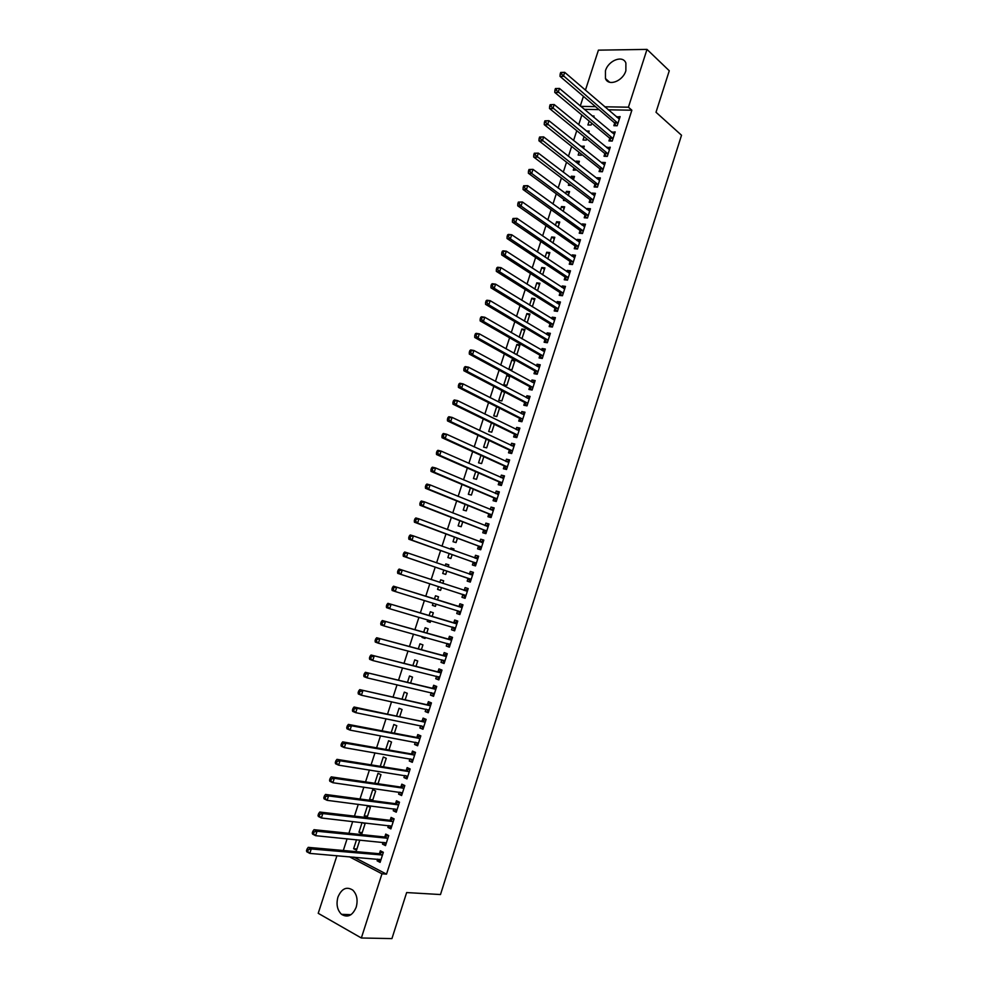 <?xml version="1.0" encoding="UTF-8"?>
<svg xmlns="http://www.w3.org/2000/svg" width="988" height="988" viewBox="0 0 988 988"><rect width="100%" height="100%" fill="white"/><g stroke="black" fill="none" stroke-linecap="round" stroke-linejoin="round"><path stroke-width="1.48" d="M625.873 70.716C622.897 81.214 608.423 86.672 605.459 78.546L605.446 70.79C608.373 60.354 622.922 54.76 625.886 63.059L625.873 70.716M356.199 907.194C352.531 915.654 347.64 918.025 341.502 914.32C337.229 910.047 336.044 904.304 337.945 897.092C341.638 888.57 346.59 886.236 352.778 890.102C356.927 894.362 358.064 900.056 356.199 907.194M581.846 114.991L578.709 124.686M576.757 130.688L573.583 140.481M571.657 146.422L568.446 156.302M566.532 162.193L563.308 172.171M561.419 177.988L558.146 188.066M556.281 193.821L552.984 203.985M551.131 209.691L547.809 219.954M545.981 225.585L542.622 235.947M540.807 241.517L537.423 251.965M535.632 257.473L532.211 268.02M530.445 273.478L526.999 284.112M525.246 289.496L521.763 300.241M520.034 305.564L516.526 316.395M514.822 321.656L511.278 332.598M509.586 337.785L506.004 348.813M504.349 353.951L500.731 365.078M499.101 370.142L495.457 381.368M493.827 386.37L490.159 397.695M488.554 402.635L484.849 414.058M483.268 418.924L479.538 430.459M477.982 435.251L474.203 446.885M472.672 451.615L468.868 463.347M467.349 468.016L463.52 479.847M462.026 484.441L458.148 496.384M456.678 500.916L452.776 512.945M451.331 517.416L447.391 529.556M445.971 533.94L441.994 546.191M440.599 550.514L436.585 562.864M435.214 567.112L431.176 579.573M429.817 583.76L425.754 596.258M424.383 600.506L420.345 612.955M418.937 617.29L414.911 629.689M413.478 634.111L409.477 646.461M408.019 650.969L404.03 663.269M402.536 667.863L398.559 680.115M397.04 684.795L393.088 696.985M391.544 701.764L387.605 713.892M386.024 718.758L382.109 730.848M380.504 735.801L376.601 747.83M374.971 752.868L371.08 764.848M369.413 769.985L365.548 781.903M363.856 787.127L360.003 798.996M358.286 804.318L354.445 816.125M352.691 821.534L348.888 833.292M347.097 838.787L343.305 850.495M580.302 105.963L583.426 96.33M585.427 90.167L598.419 50.153L647.004 49.4L628.417 107.198L604.73 106.79M647.004 49.4L669.271 70.766L656.007 112.249L681.522 135.245L440.487 894.548L406.648 892.559L391.927 938.6L361.349 937.995L318.222 913.307L336.92 855.694M584.118 136.677L583.044 140.012L586.23 140.123L586.674 138.765M586.39 130.996L589.157 131.083L588.601 132.812M609.732 138.481L608.941 140.951L612.227 141.074L615.178 131.886L611.708 132.367M573.991 167.972L573.275 170.183L576.572 169.973M575.881 162.118L576.202 161.118L579.388 161.279L578.462 164.144M599.877 169.096L599.074 171.579L602.359 171.764L605.323 162.538L602.038 162.378L601.803 163.106M563.815 199.391L563.469 200.478L565.506 200.626M565.667 193.66L566.408 191.376L569.582 191.586L568.285 195.612M589.972 199.848L589.169 202.33L592.442 202.577L595.418 193.315L592.145 193.092L591.861 193.969M555.417 225.326L556.577 221.757L559.739 222.028L558.072 227.203M580.03 230.71L579.227 233.205L582.488 233.501L585.476 224.214L582.216 223.93L581.883 224.955M545.129 257.127L546.71 252.249L549.859 252.57L547.809 258.918M570.051 261.697L569.249 264.204L572.484 264.562L575.498 255.225L572.25 254.892L571.867 256.065M534.792 289.052L536.793 282.864L539.93 283.247L537.497 290.768M560.035 292.806L559.22 295.326L562.456 295.745L565.469 286.372L562.234 285.977L561.814 287.298M524.418 321.112L526.851 313.604L529.976 314.036L527.16 322.743M549.983 324.039L549.167 326.571L552.378 327.053L555.404 317.642L552.181 317.185L551.712 318.655M515.156 353.951L516.959 354.26L519.972 344.96L516.86 344.454L513.995 353.296M539.88 355.408L539.065 357.952L542.264 358.483L545.302 349.036L542.091 348.517L541.572 350.147M503.806 384.752L506.906 385.332L509.932 375.996L506.832 375.44L503.806 384.752M529.741 386.888L528.913 389.445L532.112 390.038L535.163 380.565L531.964 379.985L531.396 381.763M496.692 406.735L493.728 415.899L496.816 416.528L499.52 408.155M519.565 418.504L518.737 421.073L521.911 421.728L524.974 412.206L521.788 411.564L521.17 413.503M486.207 439.129L483.614 447.156L486.676 447.86L489.072 440.475M509.339 450.244L508.511 452.825L511.673 453.541L514.748 443.983L511.574 443.279L510.907 445.366M475.685 471.659L473.45 478.55L476.512 479.304L478.575 472.919M499.076 482.119L498.236 484.7L501.398 485.491L504.485 475.895L501.324 475.129L500.607 477.365M465.101 504.312L463.249 510.055L466.287 510.882L468.028 505.498M488.764 514.118L487.936 516.712L491.073 517.564L494.173 507.918L491.024 507.091L490.258 509.499M454.492 537.114L453.01 541.696L456.036 542.585L457.444 538.213M455.9 532.754L459.111 533.063L458.852 533.866M478.427 546.253L477.587 548.859L480.711 549.76L483.824 540.09L480.687 539.201L479.872 541.757M443.822 570.051L442.723 573.46L445.736 574.411L446.823 571.064M445.193 565.815L445.81 563.926L448.836 564.852L448.182 566.853M468.028 578.511L467.188 581.129L470.3 582.105L473.425 572.385L470.313 571.435L469.473 574.04M435.424 606.286L432.398 605.36L435.399 606.36L436.128 604.125M432.398 605.36L433.102 603.186M434.461 598.975L435.498 595.776L438.511 596.764L437.486 599.926M459.877 614.487L456.752 613.523L459.852 614.573L462.989 604.817L459.889 603.792L459.05 606.422M456.752 613.523L457.605 610.905M425.087 638.223L422.024 637.384L425.025 638.458L425.359 637.408M422.024 637.384L422.296 636.556M423.716 632.172L425.149 627.763L428.137 628.813L426.779 633.024M449.441 646.93L446.28 646.066L449.367 647.165L452.516 637.371L449.429 636.284L448.577 638.927M446.28 646.066L447.119 643.435L449.701 646.14M412.922 665.492L414.75 659.873L417.726 660.984L416.022 666.27M438.956 679.509L435.757 678.731L438.833 679.905L441.994 670.074L438.919 668.913L438.067 671.568M435.757 678.731L436.56 676.249M402.091 698.973L404.314 692.119L407.278 693.292L405.216 699.652M428.421 712.225L425.198 711.533L428.249 712.768L431.423 702.9L428.372 701.678L427.508 704.333M425.198 711.533L425.952 709.199M391.211 732.577L393.829 724.488L396.781 725.735L394.373 733.182M417.85 745.076L414.59 744.47L417.628 745.779L420.826 735.862L417.776 734.578L416.911 737.246M414.59 744.47L415.293 742.272M380.281 766.33L383.307 756.993L386.246 758.302L383.48 766.849M407.241 778.062L403.931 777.544L406.97 778.915L410.144 769.035M403.931 777.544L404.598 775.494M406.278 770.294L407.142 767.614L410.168 768.96M372.797 799.872L369.561 799.453L371.92 800.576M369.561 799.453L372.748 789.634L375.662 791.005L372.55 800.65M396.583 811.185L393.249 810.753L396.25 812.198L399.473 802.194L396.46 800.786L395.595 803.466M393.249 810.753L393.854 808.851M362.213 832.6L358.94 832.254L361.855 833.724L365.041 823.844L362.658 822.658M358.94 832.254L362.077 822.596M385.876 844.431L382.504 844.11L385.505 845.617L388.729 835.576L385.728 834.082L384.863 836.787M382.504 844.11L383.072 842.344M353.889 857.139L386.518 874.145L631.863 110.224L608.213 109.792M599.012 109.619L584.328 109.347M380.516 861.116L377.12 860.832L380.108 862.376L383.344 852.311L380.355 850.792L379.478 853.496M377.12 860.832L377.663 859.152M356.903 849.013L353.618 848.717L356.52 850.211L359.718 840.306L359.052 839.973M353.618 848.717L356.532 839.726M391.236 827.796L387.876 827.413L390.878 828.883L394.113 818.867L391.1 817.422L390.235 820.114M387.876 827.413L388.469 825.585M364.263 815.841L367.178 817.261L370.364 807.406L367.45 805.998L364.263 815.841L367.511 816.224M401.918 794.599L398.596 794.13L401.61 795.538L404.821 785.559L401.807 784.176L400.943 786.868M398.596 794.13L399.238 792.154M378.071 783.57L375.415 783.348M374.86 783.089L378.034 773.295L380.96 774.641L378.021 783.731M412.552 761.55L409.267 760.995L412.305 762.328L415.503 752.399L412.465 751.078L411.601 753.758M409.267 760.995L409.958 758.87M385.752 749.435L388.58 740.728L391.52 742L388.939 750.003M423.148 728.638L419.9 727.983L422.95 729.255L426.124 719.363L423.074 718.115L422.222 720.771M419.9 727.983L420.629 725.723M396.657 715.757L399.078 708.285L402.042 709.495L399.807 716.399M433.695 695.848L430.484 695.12L433.547 696.318L436.721 686.462L433.646 685.277L432.793 687.932M430.484 695.12L431.262 692.699M407.513 682.214L409.538 675.977L412.515 677.126L410.625 682.943M444.205 663.207L441.019 662.38L444.106 663.516L447.255 653.71L444.18 652.586L443.328 655.229M441.019 662.38L441.846 659.823M419.912 654.241L416.837 653.439L419.962 654.093M418.332 648.82L419.949 643.805L422.938 644.88L421.407 649.635M454.665 630.69L451.528 629.776L454.616 630.85L457.765 621.082L454.665 620.019L453.813 622.65M451.528 629.776L452.368 627.145M430.262 622.242L427.224 621.353L430.212 622.391L430.743 620.748M427.224 621.353L427.705 619.859M429.101 615.549L430.323 611.757L433.324 612.77L432.139 616.45M465.089 598.308L461.976 597.308L465.089 598.32L468.213 588.576L465.101 587.601L468.213 588.576M461.976 597.308L462.829 594.69M464.261 590.219L465.101 587.601M440.574 590.367L437.561 589.391L440.574 590.367L441.488 587.539M437.561 589.391L438.474 586.563M439.821 582.401L440.66 579.833L443.674 580.796L440.66 579.833M442.834 583.389L443.674 580.796M473.227 562.357L472.388 564.975L475.512 565.914L478.637 556.219L475.512 555.293L474.672 557.911M449.17 553.564L447.873 557.565L450.899 558.479L452.146 554.626M450.553 549.266L450.948 548.044L453.986 548.933L453.529 550.341M483.601 530.161L482.762 532.767L485.898 533.644L488.998 523.986L485.861 523.134L485.071 525.616M459.803 520.701L458.136 525.863L461.174 526.715L462.742 521.837M462.248 516.662L464.175 517.416M493.926 498.1L493.086 500.694L496.235 501.509L499.335 491.888L496.186 491.098L495.433 493.42M470.399 487.973L468.349 494.284L471.4 495.074L473.314 489.196M504.213 466.163L503.374 468.744L506.535 469.498L509.623 459.926L506.461 459.185L505.757 461.359M480.946 455.369L478.538 462.841L481.601 463.57L483.824 456.678M514.452 434.362L513.624 436.931L516.798 437.622L519.873 428.076L516.687 427.409L516.045 429.422M491.456 422.913L488.677 431.509L491.752 432.176L494.296 424.297M524.653 402.684L523.825 405.241L527.012 405.87L530.074 396.373L526.888 395.756L526.283 397.608M504.609 392.434L501.793 390.976L498.779 400.313L501.867 400.918L504.732 392.051M501.793 390.976L503.164 391.236M534.817 371.13L533.989 373.674L537.188 374.242L540.238 364.782L537.04 364.239L536.484 365.931M508.832 369.228L511.945 369.784L514.958 360.459L511.846 359.928L508.832 369.228M544.931 339.711L544.116 342.243L547.327 342.75L550.365 333.327L547.142 332.845L546.648 334.389M521.911 338.761L524.974 329.486L521.862 329.016L519.206 337.192M555.009 308.404L554.194 310.936L557.417 311.381L560.443 301.995L557.22 301.562L556.763 302.958M529.605 305.07L531.828 298.215L534.953 298.635L532.334 306.737M565.05 277.233L564.234 279.752L567.483 280.135L570.484 270.786L567.248 270.416L566.84 271.663M539.967 273.071L541.757 267.538L544.894 267.896L542.659 274.825M575.053 246.185L574.238 248.692L577.486 249.013L580.487 239.701L577.239 239.405L576.881 240.492M550.279 241.208L551.65 236.984L554.799 237.281L552.947 243.036M585.007 215.261L584.204 217.755L587.465 218.027L590.454 208.752L587.181 208.505L586.884 209.444M558.714 215.137L559.566 215.755M560.554 209.481L561.505 206.554L564.667 206.788L563.185 211.383M594.924 184.46L594.121 186.942L597.407 187.152L600.371 177.914L597.098 177.729L596.838 178.519M568.915 183.657L568.372 185.312L571.348 185.509M570.78 177.877L571.311 176.234L574.497 176.42L573.386 179.853M604.804 153.77L604.014 156.252L607.299 156.4L610.263 147.2L606.756 147.718M579.054 152.313L578.165 155.079L581.352 155.227L581.636 154.35M580.969 146.397L584.279 146.162L583.538 148.459M614.647 123.216L613.857 125.686L617.154 125.772L620.106 116.609L616.636 117.041M589.169 121.092L587.909 124.97L591.108 125.056L591.713 123.204M592.232 115.991L594.035 116.028L593.652 117.189M595.517 106.63L580.808 106.383M631.863 110.224L628.417 107.198M386.518 874.145L381.973 873.812L361.349 937.995M349.332 856.744L381.973 873.812M473.388 572.497L470.313 571.435M448.799 564.951L445.81 563.926M478.575 556.405L475.512 555.293M453.924 549.118L450.948 548.044M483.737 540.35L480.687 539.201M459.037 533.31L456.086 532.199M488.899 524.332L485.861 523.134M494.037 508.338L491.024 507.091M499.175 492.37L496.186 491.098M504.3 476.451L501.324 475.129M509.413 460.556L506.461 459.185M514.526 444.686L511.574 443.279M519.614 428.854L516.687 427.409M524.702 413.058L521.788 411.564M529.778 397.287L526.888 395.756M534.841 381.553L531.964 379.985M509.623 376.934L506.832 375.44M539.893 365.844L537.04 364.239M514.625 361.472L511.846 359.928M544.944 350.172L542.091 348.517M519.626 346.035L516.86 344.454M549.97 334.537L547.142 332.845M524.603 330.634L521.862 329.016M554.997 318.926L552.181 317.185M529.58 315.258L526.851 313.604M560.011 303.341L557.22 301.562M534.545 299.907L531.828 298.215M565.013 287.792L562.234 285.977M539.497 284.593L536.793 282.864M570.002 272.28L567.248 270.416M544.437 269.304L541.757 267.538M574.991 256.781L572.25 254.892M549.377 254.052L546.71 252.249M579.968 241.331L577.239 239.405M554.305 238.824L551.65 236.984M584.933 225.906L582.216 223.93M559.22 223.634L556.577 221.757M589.885 210.506L587.181 208.505M564.123 208.468L561.505 206.554M594.825 195.142L592.145 193.092M569.026 193.327L566.408 191.376M599.765 179.816L597.098 177.729M573.917 178.223L571.311 176.234M604.693 164.514L602.038 162.378M578.783 163.144L576.202 161.118M609.608 149.237L606.965 147.064M583.661 148.101L581.092 146.039M614.511 133.998L611.893 131.787M619.402 118.782L616.796 116.535M379.38 859.301L380.751 860.375M381.813 855.2L378.824 853.669L308.231 847.358L311.257 848.964L382.467 855.028M308.268 849.668L311.257 848.964L309.8 853.397L306.786 851.78L306.478 850.792L307.688 851.446L308.268 849.668L307.058 849.025L306.478 850.792M380.985 859.659L309.8 853.397L307.688 851.446M378.824 853.669L382.85 852.064M308.231 847.358L307.058 849.025M384.653 842.505L386.123 843.69M387.21 838.442L384.209 836.947L314.011 829.685L317.037 831.241L387.864 838.281M314.061 831.933L317.037 831.241L315.592 835.675L312.566 834.094L312.27 833.082L313.48 833.711L314.061 831.933L312.85 831.303L312.27 833.082M386.37 842.9L315.592 835.675L313.48 833.711M384.209 836.947L388.296 835.354M314.011 829.685L312.85 831.303M389.914 825.746L391.483 827.042M392.594 821.72L389.581 820.262L319.766 812.037L322.804 813.569L393.236 821.571M319.84 814.248L322.804 813.569L321.359 817.978L318.334 816.446L318.05 815.396L319.26 816.014L319.84 814.248L318.618 813.63L318.05 815.396M391.754 826.178L321.359 817.978L319.26 816.014M389.581 820.262L393.743 818.694M319.766 812.037L318.618 813.63M395.163 809.024L396.818 810.432M397.954 805.035L394.941 803.615L325.509 794.438L328.559 795.933L398.609 804.899M325.595 796.587L328.559 795.933L327.127 800.329L324.076 798.835L323.805 797.761L325.027 798.353L325.595 796.587L324.385 795.995L323.805 797.761M397.127 809.493L327.127 800.329L325.027 798.353M394.941 803.615L399.177 802.058M325.509 794.438L324.385 795.995M400.399 792.327L402.165 793.846M403.956 788.251L334.302 778.334L331.252 776.877L400.288 787.004L404.821 785.571M331.351 778.976L334.302 778.334L332.87 782.731L329.819 781.261L329.56 780.15L330.77 780.742L331.351 778.976L330.128 778.396L329.56 780.15M402.486 792.845L332.87 782.731L330.77 780.742M331.252 776.877L330.128 778.396M405.636 775.654L407.488 777.297M408.661 771.776L405.636 770.418L336.97 759.352L340.033 760.76L409.304 771.653M337.093 761.402L340.033 760.76L338.6 765.157L335.537 763.736L335.29 762.588L336.513 763.156L337.093 761.402L335.858 760.834L335.29 762.588M407.834 776.235L338.6 765.157L336.513 763.156M405.636 770.418L409.909 768.936M336.97 759.352L335.858 760.834M410.86 759.019L412.799 760.785M413.997 755.19L410.959 753.869L342.688 741.865L345.751 743.248L414.639 755.079M342.811 743.865L345.751 743.248L344.33 747.62L341.255 746.236L341.021 745.063L342.243 745.619L342.811 743.865L341.589 743.309L341.021 745.063M413.169 759.649L344.33 747.62L342.243 745.619M410.959 753.869L415.219 752.436M342.688 741.865L341.589 743.309M416.072 742.42L418.097 744.31M419.332 738.641L416.281 737.357L348.381 724.414L351.456 725.76L419.962 738.53M348.529 726.365L351.456 725.76L350.036 730.12L346.961 728.774L346.726 727.576L347.961 728.119L348.529 726.365L347.294 725.834L346.726 727.576M418.492 743.1L350.036 730.12L347.961 728.119M416.281 737.357L420.518 735.986M348.381 724.414L347.294 725.834M421.271 725.847L423.395 727.86M424.642 722.129L354.062 707.013L357.15 708.31L425.272 722.03M354.235 708.902L357.15 708.31L355.729 712.669L352.642 711.36L352.42 710.125L353.655 710.644L354.235 708.902L353 708.384L352.42 710.125M423.803 726.588L355.729 712.669L353.655 710.644M421.592 720.882L425.803 719.548M354.062 707.013L353 708.384M426.47 709.31L428.681 711.446M429.941 705.654L359.743 689.636L430.57 705.556M359.916 691.476L362.831 690.896L361.41 695.243L358.323 693.971L358.113 692.712L359.348 693.218L359.916 691.476L358.681 690.97L358.113 692.712M429.113 710.113L361.41 695.243L359.348 693.218M426.89 704.432L431.077 703.16M359.743 689.636L358.681 690.97M431.645 692.798L433.942 695.07M435.239 689.204L365.399 672.297L435.856 689.118M365.597 674.1L368.499 673.532L367.091 677.867L363.992 676.632L363.782 675.335L365.029 675.829L365.597 674.1L364.35 673.606L363.782 675.335M434.399 693.662L367.091 677.867L365.029 675.829M432.176 688.019L436.338 686.808M365.399 672.297L364.35 673.606M436.82 676.311L439.203 678.731M440.525 672.803L371.043 655.007L441.142 672.717M371.253 656.748L374.156 656.193L372.748 660.527L369.636 659.329L369.45 658.008L370.698 658.477L371.253 656.748L370.018 656.279L369.45 658.008M439.685 677.249L372.748 660.527L370.698 658.477M437.449 671.642L441.599 670.481M371.043 655.007L370.018 656.279M441.982 659.861L444.452 662.417M445.786 656.415L376.687 637.742L446.403 656.353M442.71 655.291L446.193 656.415L443.143 655.279L446.835 654.18M376.91 639.446L379.812 638.903L378.392 643.213L375.279 642.052L375.094 640.706L376.342 641.175L376.91 639.446L375.662 638.977L375.094 640.706M444.958 660.873L378.392 643.213L376.342 641.175M376.687 637.742L375.662 638.977M451.047 640.076L382.307 620.526L451.664 640.014M382.554 622.168L385.444 621.637L384.036 625.947L380.899 624.824L380.738 623.44L381.986 623.897L382.554 622.168L381.294 621.724L380.738 623.44M450.219 644.522L384.036 625.947L381.986 623.897M447.959 638.989L452.072 637.927M382.307 620.526L381.294 621.724M452.282 627.047L454.925 629.887M456.295 623.761L387.926 603.335L456.913 623.712M453.208 622.712L456.728 623.761L453.628 622.712L457.296 621.699M388.173 604.928L391.063 604.421L389.655 608.719L386.518 607.632L386.357 606.224L387.617 606.657L388.173 604.928L386.926 604.495L386.357 606.224M455.468 628.207L389.655 608.719L387.617 606.657M387.926 603.335L386.926 604.495M460.704 611.93L457.481 610.757L460.136 613.684M461.544 607.484L393.52 586.193L462.149 607.447M393.792 587.736L396.67 587.23L395.262 591.528L392.125 590.478L391.977 589.033L393.236 589.453L393.792 587.736L392.532 587.317L391.977 589.033M460.581 611.794L395.262 591.528L393.236 589.453M458.432 606.459L462.508 605.508M393.52 586.193L392.532 587.317M465.928 595.69L462.705 594.541L465.348 597.505M463.841 590.281L467.942 589.428M398.139 570.175L397.571 571.879L398.831 572.287L399.399 570.57L398.139 570.175L399.115 569.076L467.373 591.207M399.399 570.57L402.264 570.088L400.869 574.361L397.707 573.349L462.705 594.541M465.805 595.542L400.869 574.361L398.831 572.287M397.571 571.879L397.707 573.349M470.3 581.277L467.571 578.116L403.289 556.269L406.451 557.244L407.846 552.971L472.585 575.004M469.251 574.09L473.141 573.299M471.14 579.474L406.451 557.244L404.425 555.157L404.981 553.453L403.721 553.058L403.166 554.774L404.425 555.157M403.721 553.058L404.685 552.008L407.846 552.971L404.981 553.453M403.166 554.774L403.289 556.269M475.487 565.173L472.77 561.962L408.859 539.226L412.021 540.164L413.416 535.904L477.784 558.838M474.598 557.924L478.316 557.195M476.352 563.296L412.021 540.164L410.008 538.077L410.563 536.361L409.304 535.99L408.736 537.694L410.008 538.077M409.304 535.99L410.242 534.965L413.416 535.904L410.563 536.361M408.736 537.694L408.859 539.226M479.921 541.782L483.49 541.128M414.861 518.959L414.305 520.664L415.578 521.022L416.133 519.317L414.861 518.959L415.8 517.959L418.974 518.861L482.984 542.696M416.133 519.317L418.974 518.861L417.591 523.121L414.417 522.207L477.957 545.845L480.662 549.093M481.551 547.154L417.591 523.121L415.578 521.022M414.305 520.664L414.417 522.207M485.244 525.69L488.64 525.097M420.419 501.953L419.863 503.658L421.135 504.004L421.691 502.299L420.419 501.953L421.345 501.002L424.531 501.867L488.171 526.592M421.691 502.299L424.531 501.867L423.136 506.115L419.962 505.239L483.144 529.753L485.824 533.038M486.738 531.038L423.136 506.115L421.135 504.004M419.863 503.658L419.962 505.239M490.542 509.623L493.79 509.104M425.952 484.997L425.396 486.689L426.68 487.022L427.236 485.33L425.952 484.997L426.865 484.071L430.064 484.898L493.333 510.524M427.236 485.33L430.064 484.898L428.681 489.134L425.482 488.294L488.319 513.698L490.974 517.033M491.913 514.958L428.681 489.134L426.68 487.022M425.396 486.689L425.482 488.294M495.84 493.592L498.928 493.136M431.484 468.065L430.929 469.757L432.213 470.078L432.756 468.386L431.484 468.065L432.386 467.176L435.585 467.966L498.495 494.482M432.756 468.386L435.585 467.966L434.201 472.202L431.003 471.4L493.469 497.668L496.124 501.052M497.075 498.915L434.201 472.202L432.213 470.078M430.929 469.757L431.003 471.4M501.126 477.599L504.065 477.204M436.992 451.183L436.449 452.862L437.733 453.171L438.277 451.479L436.992 451.183L437.894 450.318L441.093 451.084L503.645 478.476M438.277 451.479L441.093 451.084L439.722 455.295L436.511 454.529L498.619 481.687L501.249 485.108M502.225 482.897L439.722 455.295L437.733 453.171M436.449 452.862L436.511 454.529M506.387 461.643L509.178 461.297M442.501 434.325L441.957 436.004L443.242 436.301L443.785 434.621L442.501 434.325L443.377 433.51L446.601 434.226L508.795 462.508M443.785 434.621L446.601 434.226L445.23 438.437L442.007 437.709L503.769 465.719L506.375 469.189M507.375 466.916L445.23 438.437L443.242 436.301M441.957 436.004L442.007 437.709M511.648 445.724L514.291 445.427M447.996 417.504L447.441 419.184L448.737 419.468L449.281 417.788L447.996 417.504L448.861 416.714L452.084 417.405L513.921 446.564M449.281 417.788L452.084 417.405L450.713 421.604L447.49 420.913L508.894 449.799L511.488 453.307M512.5 450.96L450.713 421.604L448.737 419.468M447.441 419.184L447.49 420.913M516.897 429.842L519.379 429.582M453.48 400.733L452.924 402.4L454.221 402.672L454.764 400.992L453.48 400.733L454.332 399.967L457.568 400.622L519.046 430.657M454.764 400.992L457.568 400.622L456.197 404.821L452.961 404.154L514.007 433.905L516.588 437.449M517.626 435.041L456.197 404.821L454.221 402.672M452.924 402.4L452.961 404.154M522.133 413.984L524.467 413.774M458.938 383.986L458.395 385.653L459.692 385.9L460.235 384.233L458.938 383.986L459.791 383.258L463.026 383.875L524.146 414.775M460.235 384.233L463.026 383.875L461.668 388.062L458.432 387.432L519.12 418.048L521.676 421.629M522.738 419.159L461.668 388.062L459.692 385.9M458.395 385.653L458.432 387.432M527.345 398.176L529.543 398.003M464.397 367.277L463.854 368.944L465.15 369.179L465.694 367.511L464.397 367.277L465.237 366.585L468.485 367.166L529.247 398.93M465.694 367.511L468.485 367.166L467.126 371.34L463.878 370.747L524.22 402.215L526.74 405.809M527.839 403.302L467.126 371.34L465.15 369.179M463.854 368.944L463.878 370.747M532.557 382.393L534.607 382.257M469.843 350.604L469.3 352.259L470.609 352.481L471.153 350.814L469.843 350.604L470.671 349.937L473.919 350.493L534.335 383.122M471.153 350.814L473.919 350.493L472.56 354.655L469.312 354.099L529.309 386.419L531.766 389.976M532.927 387.481L472.56 354.655L470.609 352.481M469.3 352.259L469.312 354.099M537.756 366.647L539.67 366.548M475.277 333.956L474.734 335.624L476.043 335.834L476.587 334.166L475.277 333.956L476.093 333.339L479.353 333.845L539.411 367.338M476.587 334.166L479.353 333.845L477.994 338.007L474.734 337.476L534.385 370.648L536.768 374.168M538.015 371.686L477.994 338.007L476.043 335.834M474.734 335.624L474.734 337.476M542.943 350.938L544.709 350.864M480.699 317.358L480.168 319.013L481.465 319.21L482.008 317.543L480.699 317.358L481.502 316.765L484.775 317.247L544.487 351.58M482.008 317.543L484.775 317.247L483.416 321.396L480.156 320.902L539.448 354.914L541.782 358.397M543.079 355.927L483.416 321.396L481.465 319.21M480.168 319.013L480.156 320.902M548.118 335.265L549.748 335.216M486.121 300.784L485.577 302.439L486.886 302.624L487.43 300.969L486.121 300.784L486.911 300.228L490.184 300.673L549.538 335.871M487.43 300.969L490.184 300.673L488.825 304.81L485.553 304.353L544.512 339.205L546.772 342.663M548.142 340.205L488.825 304.81L486.886 302.624M485.577 302.439L485.553 304.353M553.292 319.63L554.774 319.606M491.518 284.26L490.974 285.903L492.283 286.075L492.827 284.421L491.518 284.26L492.296 283.729L495.581 284.136L554.589 320.186M492.827 284.421L495.581 284.136L494.235 288.274L490.95 287.841L549.563 323.533L551.761 326.954M553.194 324.509L494.235 288.274L492.283 286.075M490.974 285.903L490.95 287.841M558.442 304.02L559.788 304.02M496.902 267.76L496.359 269.403L497.68 269.563L498.224 267.909L496.902 267.76L497.668 267.254L500.965 267.637L559.628 304.526M498.224 267.909L500.965 267.637L499.619 271.762L496.322 271.367L554.589 307.898L556.75 311.282M558.232 308.849L499.619 271.762L497.68 269.563M496.359 269.403L496.322 271.367M563.58 288.447L564.803 288.459M502.275 251.298L501.743 252.94L503.065 253.076L503.596 251.434L502.275 251.298L503.04 250.829L506.338 251.174L564.654 288.904M503.596 251.434L506.338 251.174L504.992 255.287L501.694 254.929L559.616 292.287L561.715 295.647M563.271 293.214L504.992 255.287L503.065 253.076M501.743 252.94L501.694 254.929M568.718 272.91L569.792 272.935M507.647 234.86L507.103 236.503L508.437 236.638L508.968 234.996L507.647 234.86L508.388 234.428L511.698 234.749L569.668 273.306M508.968 234.996L511.698 234.749L510.351 238.849L507.054 238.528L564.642 276.714L566.68 280.036M568.285 277.616L510.351 238.849L508.437 236.638M507.103 236.503L507.054 238.528M573.83 257.411L574.781 257.436M512.994 218.472L512.463 220.114L513.785 220.225L514.328 218.583L512.994 218.472L517.045 218.348L574.683 257.745M514.328 218.583L517.045 218.348L515.711 222.448L512.402 222.152L569.644 261.165L571.644 264.463M573.299 262.042L515.711 222.448L513.785 220.225M512.463 220.114L512.402 222.152M578.943 241.949L579.758 241.974M518.342 202.108L517.811 203.75L519.132 203.849L519.676 202.207L518.342 202.108L522.393 201.984L579.684 242.221M519.676 202.207L522.393 201.984L521.059 206.072L517.737 205.825L574.646 245.654L576.597 248.927M578.301 246.506L521.059 206.072L519.132 203.849M517.811 203.75L517.737 205.825M584.032 226.511L584.723 226.548M523.677 185.781L523.146 187.411L524.467 187.51L525.011 185.868L523.677 185.781L527.716 185.658L584.674 226.721M525.011 185.868L527.716 185.658L526.382 189.745L523.06 189.523L579.635 230.167L581.537 233.415M583.291 230.994L526.382 189.745L524.467 187.51M523.146 187.411L523.06 189.523M529 169.491L528.469 171.122L529.803 171.196L530.334 169.566L529 169.491L533.026 169.368L589.675 211.148M530.334 169.566L533.026 169.368L531.705 173.443L528.37 173.246L584.612 214.705L586.464 217.94M588.268 215.52L531.705 173.443L529.803 171.196M528.469 171.122L528.37 173.246M534.298 153.239L533.779 154.869L535.113 154.931L535.644 153.301L534.298 153.239L538.337 153.115L594.615 195.809M535.644 153.301L538.337 153.115L537.015 157.178L533.668 157.018L589.577 199.292L591.392 202.491M593.245 200.07L535.113 154.931M533.779 154.869L533.668 157.018M539.596 137.023L539.077 138.641L540.411 138.691L540.942 137.06L539.596 137.023L543.635 136.887L599.568 180.409M540.942 137.06L543.635 136.887L542.313 140.938L538.966 140.815L594.529 183.892L596.32 187.078M598.197 184.657L540.411 138.691M539.077 138.641L538.966 140.815M544.894 120.832L544.363 122.45L545.697 122.487L546.228 120.869L544.894 120.832L548.92 120.697L604.52 165.033M546.228 120.869L548.92 120.697L547.599 124.747L544.24 124.649L599.481 168.528L601.223 171.702M603.149 169.269L545.697 122.487M544.363 122.45L544.24 124.649M550.168 104.679L549.637 106.284L550.983 106.309L551.514 104.691L550.168 104.679L554.182 104.543L609.46 149.682M551.514 104.691L554.182 104.543L552.872 108.581L549.513 108.519L604.421 153.202L606.126 156.351M608.089 153.918L550.983 106.309M549.637 106.284L549.513 108.519M555.429 88.55L554.91 90.167L556.256 90.18L556.775 88.562L555.429 88.55L559.443 88.426L614.388 134.368M556.775 88.562L559.443 88.426L558.134 92.452L554.762 92.415L609.349 137.9L611.016 141.025M613.029 138.592L556.256 90.18M554.91 90.167L554.762 92.415M560.69 72.47L560.159 74.075L561.505 74.075L562.036 72.47L560.69 72.47L564.704 72.334L619.303 119.079M562.036 72.47L564.704 72.334L563.382 76.348L560.011 76.36L614.264 122.636L615.894 125.735M617.945 123.302L561.505 74.075M560.159 74.075L560.011 76.36M382.27 855.114L379.281 853.583M387.666 838.367L384.665 836.873M393.039 821.645L390.038 820.188M398.411 804.973L395.398 803.553M403.314 788.387L400.288 787.004M403.771 788.325L400.745 786.942M409.106 771.714L406.08 770.368M414.441 755.141L411.403 753.819M419.764 738.604L416.726 737.32M425.087 722.092L422.024 720.845M428.977 709.977L428.298 709.705M430.385 705.617L427.322 704.395M434.275 693.527L433.473 693.218M435.671 689.179L432.608 687.994M439.561 677.113L438.598 676.743M440.957 672.779L437.882 671.618M444.835 660.737L443.624 660.293M450.096 644.386L448.466 643.805M451.479 640.063L448.391 638.977L451.467 640.076M455.345 628.072L452.862 627.219M461.964 607.496L458.864 606.471M465.459 595.307L462.359 594.307M467.188 591.256L464.076 590.256M471.029 579.326L467.917 578.363M470.683 579.079L467.571 578.116M472.4 575.053L469.288 574.09M476.228 563.148L473.116 562.209M475.895 562.901L472.77 561.962M477.612 558.875L475.524 558.257M481.428 547.006L478.303 546.092M481.094 546.747L477.957 545.845M482.799 542.733L481.341 542.313M486.615 530.889L483.478 530.013M486.281 530.63L483.144 529.753M487.986 526.629L486.862 526.32M491.789 514.81L488.652 513.958M491.456 514.538L488.319 513.698M493.16 510.561L492.246 510.314M496.952 498.755L493.815 497.94M496.618 498.483L493.469 497.668M498.323 494.519L497.557 494.321M502.114 482.737L498.952 481.959M501.781 482.465L498.619 481.687M503.472 478.513L502.806 478.34M507.252 466.756L504.09 466.003M506.93 466.472L503.769 465.719M512.389 450.8L509.228 450.083M512.056 450.516L508.894 449.799M517.514 434.881L514.34 434.201M517.181 434.584L514.007 433.905M522.627 418.998L519.441 418.344M522.306 418.69L519.12 418.048M527.728 403.141L524.542 402.511M527.407 402.832L524.22 402.215M532.816 387.308L529.63 386.716M532.495 387L529.309 386.419M537.904 371.525L534.706 370.957M537.583 371.204L534.385 370.648M542.98 355.754L539.769 355.235M542.659 355.445L539.448 354.914M548.044 340.033L544.82 339.526M547.723 339.711L544.512 339.205M553.095 324.336L549.871 323.866M552.774 324.002L549.563 323.533M558.134 308.664L554.91 308.231M557.825 308.342L554.589 307.898M563.16 293.028L559.937 292.621M562.851 292.695L559.616 292.287M568.186 277.43L564.951 277.048M567.878 277.085L564.642 276.714M573.201 261.857L569.953 261.511M572.892 261.511L569.644 261.165M578.202 246.321L574.942 246M577.894 245.963L574.646 245.654M583.192 230.809L579.931 230.525M582.883 230.451L579.635 230.167M588.169 215.335L584.908 215.075M587.872 214.976L584.612 214.705M593.146 199.885L589.873 199.65M592.837 199.514L589.577 199.292M598.098 184.46L594.825 184.262M597.802 184.101L594.529 183.892M603.051 169.084L599.778 168.911M602.754 168.701L599.481 168.528M607.991 153.72L604.705 153.585M607.706 153.35L604.421 153.202M612.931 138.394L609.633 138.283M612.634 138.011L609.349 137.9M617.846 123.105L614.548 123.018M617.562 122.71L614.264 122.636M605.459 78.546L609.608 82.226M341.502 914.32L350.987 914.678M382.023 855.188L379.034 853.657M387.432 838.429L384.431 836.935M392.829 821.707L389.828 820.25M398.226 805.022L395.2 803.602M403.598 788.375L400.572 786.991M408.958 771.764L405.932 770.405M414.305 755.178L411.267 753.856M419.653 738.641L416.603 737.344M424.976 722.129L421.925 720.87M430.299 705.642L427.236 704.419M435.609 689.204L432.546 688.019M440.907 672.791L437.832 671.63"/></g></svg>
